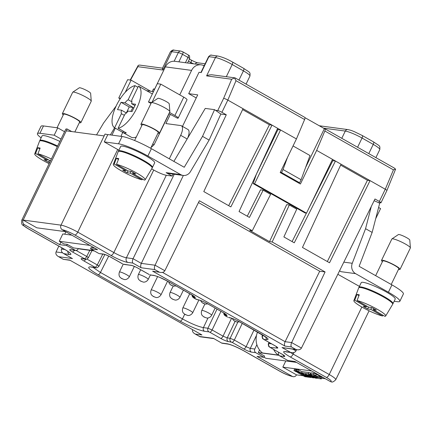 <?xml version="1.0" encoding="UTF-8"?>
<svg xmlns="http://www.w3.org/2000/svg" width="432" height="432" viewBox="0 0 432 432"><rect width="100%" height="100%" fill="white"/><g stroke="black" fill="none" stroke-linecap="round" stroke-linejoin="round"><path stroke-width="0.65" d="M259.551 349.99L258.314 352.55L264.6 356.108L264.011 357.329L257.024 356.395L292.28 376.364A3.429 3.1 97.6 0 0 293.306 376.704A3.429 3.1 97.6 0 0 296.492 374.852L303.259 375.759M69.638 260.037L201.938 334.951L69.638 260.037L63.304 259.335L70.006 260.296M371.671 307.584L370.813 309.361L367.61 308.934L368.518 307.055M301.423 348.073L291.649 342.571C290.844 344.498 290.779 345.956 291.465 346.955L295.758 349.385L297.275 349.796C299.263 349.985 300.64 349.418 301.412 348.1L374.981 198.99L379.355 201.469A3.429 0.502 25.8 0 1 380.992 202.765A3.429 0.502 25.8 0 1 380.635 202.819L378.151 202.484M296.568 349.704L295.963 350.946L292.896 349.213M325.339 378.718L321.689 378.232M58.833 246.105L56.063 251.953C55.469 253.649 56.16 255.134 58.136 256.408L63.083 259.157M297.81 182.536L299.608 182.779L281.572 172.562L280.26 172.39M379.355 201.469L385.268 189.243L370.057 180.63L329.524 262.78L302.465 247.455L341.064 164.214L370.057 180.63L367.438 180.279L327.343 261.544M65.669 231.676L36.823 227.81L23.155 220.072A13.727 2.003 25.8 0 0 21.735 220.293C21.46 225.947 21.713 224.008 28.031 228.663A3.429 1.382 -60.5 0 0 28.247 228.733L64.325 249.167A13.727 2.003 25.8 0 1 69.439 254.578L63.585 253.562C61.609 252.283 60.917 250.798 61.511 249.107L62.073 247.941M223.663 312.887L224.132 314.771L225.169 315.738L223.976 313.081M215.417 110.263L217.728 110.57L223.636 98.345A3.429 0.502 25.8 0 1 227.826 100.089L272.025 125.118L269.406 124.767L242.611 109.593M107.741 134.735A13.727 2.003 -154.2 0 0 105.03 134.077L104.144 135.913L66.296 130.837L67.181 129.006A13.727 2.003 25.8 0 0 65.761 129.222L21.735 220.293M299.608 182.779L301.088 179.723L283.046 169.506L281.572 172.562M92.956 267.343L100.445 272.462C99.657 273.91 98.885 274.66 98.113 274.72C88.987 269.33 86.513 266.717 90.704 266.873L91.098 267.052M152.253 91.449L153.468 88.938L154.645 89.1M154.451 89.5L153.468 88.938M291.827 352.642L286.13 351.88A3.429 3.1 -82.4 0 1 285.109 351.535L291.827 352.642C293.814 352.831 295.191 352.264 295.963 350.946M301.088 179.723L309.992 155.536L293.047 145.94M287.491 157.432L283.046 169.506M98.572 266.306C99.284 266.35 98.858 265.896 97.292 264.951C96.509 266.398 95.731 267.149 94.964 267.208L96.039 267.754C96.304 267.43 96.271 268.828 98.923 266.263L104.857 254.507M367.438 180.279L340.648 165.11M198.461 202.565L319.707 271.226L325.091 271.944L272.16 241.974L289.316 204.979L296.746 209.18L283.878 236.93L294.262 242.811L335.443 161.028L332.818 160.677L309.242 207.506M306.407 213.143L292.086 241.58M160.682 272.452L152.609 271.161L160.682 272.452C162.664 272.635 164.047 272.068 164.819 270.751L199.357 200.745L252.288 230.72L270.589 194.373L263.164 190.166L249.437 217.426L239.053 211.545L277.652 128.304L280.579 129.962L254.578 183.746L253.12 183.551L256.365 174.274L277.96 129.611L277.236 129.2M393.871 167.854L395.609 169.133L393.444 169.846L385.268 189.243A3.429 0.502 25.8 0 1 386.899 190.539L380.992 202.765M398.477 269.444A10.292 1.501 -154.2 0 0 398.968 269.525A10.292 1.501 -154.2 0 0 400.037 269.363L410.378 247.973A10.292 1.501 -154.2 0 0 410.4 247.838L409.779 240.052A6.334 0.923 -154.2 0 0 405.41 237.017A6.334 0.923 -154.2 0 0 399.022 234.522A6.334 0.923 -154.2 0 0 398.417 234.56L391.932 238.912A10.292 1.501 -154.2 0 0 391.846 239.009L381.499 260.404A10.292 1.501 -154.2 0 0 382.412 261.673M410.4 247.838A10.292 1.501 -154.2 0 0 403.294 242.897A10.292 1.501 -154.2 0 0 392.909 238.847A10.292 1.501 -154.2 0 0 391.932 238.912M395.609 169.133L386.905 190.507M79.326 122.699A10.292 1.501 -154.2 0 0 79.823 122.78A10.292 1.501 -154.2 0 0 80.892 122.618L91.233 101.228A10.292 1.501 -154.2 0 0 91.255 101.093A10.292 1.501 -154.2 0 0 84.148 96.158A10.292 1.501 -154.2 0 0 73.764 92.102A10.292 1.501 -154.2 0 0 72.787 92.167A10.292 1.501 -154.2 0 0 72.695 92.264L62.354 113.659A10.292 1.501 -154.2 0 0 63.261 114.934M80.892 122.618A10.292 1.501 -154.2 0 0 74.191 117.747A10.292 1.501 -154.2 0 0 63.423 113.497A10.292 1.501 -154.2 0 0 62.354 113.659M91.255 101.093L90.634 93.307A6.334 0.923 -154.2 0 0 86.26 90.272A6.334 0.923 -154.2 0 0 79.877 87.777A6.334 0.923 -154.2 0 0 79.272 87.82L72.787 92.167M304.49 117.239A2.743 1.107 119.5 0 1 304.663 117.299A2.743 1.107 119.5 0 1 304.609 119.54L296.433 138.937L280.179 172.557L300.407 184.01L316.656 150.39L324.837 130.999L393.444 169.846M324.837 130.999A2.743 1.107 119.5 0 0 324.891 128.752A2.743 1.107 119.5 0 0 324.718 128.693L324.378 128.65L305.548 167.605M316.656 150.39L332.51 159.37L306.509 213.154L305.057 212.96L253.12 183.551M162.508 68.153L139.693 65.092L138.332 65.291L137.835 66.668L162.918 70.033C162.308 68.531 162.27 67.975 162.794 68.359M400.037 269.363A10.292 1.501 -154.2 0 0 393.336 264.492A10.292 1.501 -154.2 0 0 382.568 260.242A10.292 1.501 -154.2 0 0 381.499 260.404M74.839 131.981L79.655 122.024A8.921 1.301 -154.2 0 0 73.845 117.801A8.921 1.301 -154.2 0 0 64.514 114.113A8.921 1.301 -154.2 0 0 63.59 114.259L57.056 127.764M196.241 97.934L188.698 93.663L199.039 72.268L201.22 72.565L208.904 56.673L215.455 57.548A13.727 2.003 25.8 0 1 232.211 64.519A2.743 1.107 -60.5 0 0 232.4 61.976C227.243 59.038 222.448 57.067 218.009 56.068A2.743 2.479 97.6 0 0 215.455 57.548L206.593 75.886L208.829 75.006L211.529 74.741L234.916 77.857L234.517 77.911L236.002 80.692L227.826 100.089L221.913 112.315L226.287 114.788L155.056 265.221L141.329 263.385L133.056 258.698C132.246 260.626 132.187 262.084 132.867 263.077L141.145 267.764C140.459 266.771 140.524 265.307 141.329 263.385L183.352 175.457M188.698 93.663L197.721 94.873L182.482 126.392M223.625 98.345L231.676 79.25L234.517 77.911M235.337 78.079L234.916 77.857M391.208 284.472L398.801 268.763A8.921 1.301 -154.2 0 0 392.996 264.541A8.921 1.301 -154.2 0 0 383.665 260.858A8.921 1.301 -154.2 0 0 382.736 260.998L375.651 275.659M173.07 174.085L172.125 176.045L166.298 175.268L126.414 257.78L133.056 258.698M174.258 174.242L133.067 258.671M187.585 138.251A10.292 4.142 -60.5 0 0 187.936 129.481L181.375 125.766A10.292 4.142 119.5 0 1 180.668 135.308L169.306 158.819M78.359 248.562A17.156 15.503 97.6 0 0 80.87 249.14L94.365 250.949M166.298 175.268A10.292 1.501 -154.2 0 1 153.733 170.035L113.843 252.547A10.292 1.501 -154.2 0 0 126.414 257.78A3.429 3.1 97.6 0 0 127.667 262.381A13.727 2.003 -154.2 0 1 110.911 255.409L74.833 234.981A10.292 1.501 -154.2 0 0 62.262 229.748L97.524 249.718L90.536 248.778L91.125 247.558L94.473 248.006L89.829 245.376L59.26 241.277L63.904 243.907L67.252 244.355L73.537 247.919L93.809 250.636M71.798 235.148L62.802 233.944L59.26 241.277M96.552 134.892L103.534 123.098L116.122 106.072M114.593 127.78L110.371 134.914M169.517 112.433L174.906 115.484A6.863 1.004 25.8 0 1 178.173 118.082L187.034 99.743A6.863 1.004 -154.2 0 0 183.767 97.146L160.807 84.148L157.313 83.678L148.451 102.011L150.995 103.453M151.767 102.46L148.451 102.011M160.807 84.148L152.048 102.271M178.173 118.082A6.863 1.004 25.8 0 1 177.46 118.19L170.316 114.394L165.888 123.563L180.733 125.555A10.292 4.142 119.5 0 1 181.375 125.766M202.527 136.366L209.115 140.098L220.849 114.037L214.553 109.658L202.527 136.366L184.237 167.27L151.411 148.684A24.019 3.51 25.8 0 0 122.089 136.485L107.822 134.573L104.274 141.907L118.541 143.818A24.019 3.51 25.8 0 1 147.868 156.017L180.689 174.604L166.131 172.654A8.235 7.441 -82.4 0 0 168.583 173.48L183.141 175.435A8.235 7.441 -82.4 0 1 180.689 174.604M118.881 150.174L104.274 141.907M209.115 140.098L190.447 171.634A8.235 7.441 -82.4 0 1 183.141 175.435M214.553 109.658L205.249 108.416L173.88 161.406M122.731 132.392L120.955 136.334M150.995 147.598L154.089 144.763L169.101 113.708M153.479 91.616L146.572 90.688A24.019 9.666 -60.5 0 0 146.475 90.639M137.905 87.291L134.984 85.639A24.019 9.666 -60.5 0 0 116.354 105.581A24.019 9.666 -60.5 0 0 114.61 127.791L122.807 132.435A24.019 9.666 -60.5 0 0 122.909 132.494L131.107 137.133A24.019 9.666 -60.5 0 0 136.312 136.982M134.946 105.597L131.641 103.729L135.594 104.258L132.052 111.591L128.093 111.062A8.851 3.564 -60.5 0 1 124.918 114.161L118.103 128.261A24.019 9.666 -60.5 0 0 136.733 108.313A24.019 9.666 -60.5 0 0 138.478 86.108L146.68 90.752A24.019 9.666 -60.5 0 0 146.578 90.693L152.345 93.96M131.641 103.729A8.851 3.564 -60.5 0 0 131.663 100.202L138.478 86.108M130.826 111.429A8.851 3.564 119.5 0 1 130.988 111.089A8.851 3.564 119.5 0 1 133.191 107.482L129.238 106.947L126.338 112.941M131.895 101.844L128.169 99.738A8.851 3.564 -60.5 0 0 124.994 102.838L133.191 107.482M134.984 85.639L128.169 99.738M114.61 127.791L121.424 113.692L124.346 115.349M123.379 131.247L122.807 132.435M124.994 102.838L121.036 102.308L129.238 106.947M121.036 102.308L117.493 109.642L121.446 110.171A8.851 3.564 -60.5 0 0 121.424 113.692M126.403 112.979L121.446 110.171M118.103 128.261L126.301 132.899A24.019 9.666 -60.5 0 1 122.909 132.494M152.739 143.996L154.089 144.763M111.937 135.124L115.29 128.18M64.552 131.717L57.742 127.856L54.2 135.194L61.009 139.05M371.309 206.437L365.564 228.69L372.152 232.421L359.127 266.306L391.948 284.893A24.019 3.51 25.8 0 1 403.38 293.976L399.838 301.315A24.019 3.51 25.8 0 1 397.343 301.693L394.141 301.266M372.152 232.421L379.701 203.18L374.144 200.696M391.948 284.893L388.4 292.226A24.019 3.51 25.8 0 1 399.838 301.315M392.71 303.901A18.873 2.759 -154.2 0 0 392.985 303.658L395.204 299.074A18.873 2.759 -154.2 0 0 382.919 290.137A18.873 2.759 -154.2 0 0 363.177 282.344A18.873 2.759 -154.2 0 0 361.222 282.647L359.003 287.231A18.873 2.759 -154.2 0 0 358.987 287.599M388.4 292.226L355.579 273.64A8.235 7.441 97.6 0 1 352.269 263.272L365.564 228.69M339.622 270.653A8.235 7.441 -82.4 0 0 341.021 271.685L339.53 270.842M359.413 286.384L337.829 274.288M257.542 332.062A17.156 15.503 97.6 0 0 262.456 352.955L278.181 355.061A17.156 15.503 -82.4 0 1 273.634 349.418M278.516 354.37L278.181 355.061M264.049 357.242L265.901 358.29L296.471 362.389L294.835 361.465M392.985 303.658A18.873 2.759 -154.2 0 0 380.7 294.721A18.873 2.759 -154.2 0 0 360.963 286.929A18.873 2.759 -154.2 0 0 359.003 287.231M382.979 315.241L382.531 315.997A17.669 2.581 25.8 0 1 364.3 308.378A17.669 2.581 25.8 0 1 353.867 300.618L358.695 287.874A18.873 2.759 25.8 0 1 360.666 287.539A18.873 2.759 25.8 0 1 380.511 295.391A18.873 2.759 25.8 0 1 392.672 304.301L385.684 315.997A17.669 2.581 25.8 0 1 384.863 316.31L373.14 309.674L373.669 308.588M353.867 300.618A17.669 2.581 25.8 0 1 354.721 300.245L356.945 294.5A18.209 2.662 25.8 0 1 357.944 294.565A18.209 2.662 25.8 0 1 359.273 294.813L357.048 300.559A17.669 2.581 25.8 0 1 375.473 308.281A17.669 2.581 25.8 0 1 385.684 315.997M356.945 294.5L358.954 295.639M357.048 300.559L368.771 307.195L371.974 307.627L376.342 310.1L373.14 309.674M354.721 300.245L366.439 306.882L366.822 306.094M382.531 315.997L370.813 309.361M366.439 306.882L363.236 306.455L367.61 308.934M195.993 299.182L197.645 299.803L193.822 297.956L192.272 295.126M191.959 294.937L192.424 296.822L193.822 297.956M319.707 271.226L285.093 341.69L291.649 342.571M162.518 272.387L285.093 341.69M285.8 360.958L282.825 367.114L296.492 374.852M282.825 367.114L311.672 370.98M316.899 376.844L316.71 377.233L315.749 376.688L318.649 377.077L319.243 375.856L316.364 374.225A1.96 0.286 -154.2 0 0 313.967 373.226L311.067 372.838L310.478 374.063A1.96 0.286 -154.2 0 0 310.273 374.096A1.96 0.286 -154.2 0 0 311.207 374.836L315.895 377.492A1.96 0.286 -154.2 0 0 318.287 378.486L321.187 378.875A1.96 0.286 -154.2 0 0 321.392 378.842L321.98 377.622A1.96 0.286 -154.2 0 0 321.052 376.877L319.086 376.175M311.067 372.838A1.96 0.286 -154.2 0 0 310.862 372.87L310.273 374.096M310.684 373.248A1.96 0.286 -154.2 0 0 308.831 372.541L302.152 371.644L301.563 372.87L308.243 373.761A1.96 0.286 -154.2 0 1 310.635 374.76L316.883 378.297L315.22 378.076L309.82 375.014L308.113 374.593L313.961 377.908L312.298 377.681L306.212 374.339L305.192 374.204L311.035 377.514L309.371 377.293L301.563 372.87M296.698 369.77L294.559 369.279L293.965 370.499L296.465 371.914L298.129 372.136L295.628 370.721L293.965 370.499M302.06 371.839L298.458 369.797L296.795 369.576L296.201 370.796L307.136 376.99L308.804 377.217L297.864 371.023L296.201 370.796M256.522 335.302L250.279 348.435L246.094 346.696C245.306 348.143 244.528 348.894 243.761 348.953C246.877 350.633 249.388 351.68 251.3 352.085C250.052 351.205 249.712 349.985 250.279 348.435L254.799 349.045L256.867 344.633M254.799 349.045A2.743 2.479 97.6 0 0 255.82 352.696L264.011 357.329M278.672 352.242C278.122 353.786 278.462 355.001 279.693 355.892L287.885 360.531L294.872 361.471L330.134 381.434A3.429 3.1 97.6 0 0 331.155 381.78C332.084 382.525 333.623 381.834 335.767 379.706A13.727 2.003 -154.2 0 0 329.233 374.517L293.15 354.083A3.429 1.382 119.5 0 1 290.218 356.945L326.3 377.379A3.429 1.382 -60.5 0 0 329.233 374.517L361.859 307.028M91.946 250.625L88.344 257.753C85.693 260.318 85.725 258.925 85.46 259.249L81.729 258.584C80.428 258.536 81.194 259.346 84.029 261.014L86.087 259.265M231.574 318.227L223.047 336.161L212.117 329.972L207.927 328.228C207.376 329.773 207.711 330.988 208.948 331.879L209.785 332.23C210.551 332.17 211.329 331.42 212.117 329.972L220.963 311.348M103.243 254.021L104.063 254.297C104.366 254.129 110.317 256.716 110.614 257.105L110.786 257.159C107.638 255.447 105.127 254.399 103.243 254.021L99.171 253.611L104.063 254.297M289.316 204.979L286.697 204.622L269.541 241.623L249.669 230.369L252.288 230.72M272.16 241.974L269.541 241.623M226.287 114.788L220.838 114.059M275.945 346.372L277.182 348.116C278.483 348.165 277.717 347.35 274.882 345.681L276.604 346.745M269.903 347.139C268.672 346.248 268.331 345.033 268.882 343.489L268.52 343.559C267.932 343.343 268.688 347.123 269.125 346.718L270.162 347.409L277.182 348.116M192.521 329.67C192.191 331.263 192.931 332.624 194.735 333.758L200.2 336.787L213.764 338.602M199.676 336.506L213.403 338.348L221.902 343.208L227.902 344.072C231.325 344.747 236.498 346.928 243.421 350.633L279.504 371.061A3.429 1.382 119.5 0 0 279.715 371.131A10.292 1.501 -154.2 0 0 292.28 376.364M208.008 317.957L203.413 327.623C202.862 329.168 203.202 330.383 204.433 331.274C198.364 330.053 190.264 326.684 180.139 321.165C180.905 321.111 181.683 320.355 182.471 318.908C191.192 323.687 198.169 326.587 203.413 327.623L207.927 328.228L217.01 309.112M263.693 339.217C262.462 338.326 262.121 337.111 262.672 335.567L262.31 335.637C261.722 335.421 262.478 339.206 262.915 338.796L263.952 339.487L266.755 339.628C269.498 339.73 267.878 338.018 261.9 334.487L239.463 321.786C235.273 319.502 231.919 318.103 229.408 317.601L230.229 317.876C230.537 317.774 235.861 319.658 239.29 321.727L266.701 337.603M285.055 341.771C284.283 343.672 284.234 345.109 284.904 346.075L291.465 346.955M243.032 108.702L203.791 191.581L230.85 206.901L272.025 125.118L277.652 128.304M231.169 341.944C229.937 341.059 229.597 339.838 230.148 338.294L234.338 340.038C233.555 341.485 232.778 342.236 232.006 342.295L228.258 341.555C227.027 340.664 226.687 339.449 227.237 337.905L230.148 338.294L237.843 322.11M291.659 342.544L325.091 271.944M332.51 159.37L341.064 164.214M228.533 317.482L229.408 317.601M74.849 250.22L70.335 249.61L75.67 250.495L66.663 245.581L59.675 244.642L60.863 242.185M62.262 229.748A3.429 3.1 -82.4 0 1 61.009 225.148L23.155 220.072A3.429 3.1 97.6 0 0 24.413 224.678L59.675 244.642M269.406 124.767L228.674 205.67M213.403 338.348L221.902 343.208M235.089 321.386L227.237 337.905L223.047 336.161C222.264 337.608 221.486 338.364 220.72 338.418C223.862 340.13 226.373 341.177 228.258 341.555M263.164 190.166L260.539 189.815L247.261 216.194M159.165 272.036L154.867 269.606C154.186 268.612 154.251 267.149 155.056 265.221M332.818 160.677L332.084 160.261M279.693 355.892L284.213 356.497L282.976 354.753M149.969 274.817L153.841 275.503C155.693 275.8 159.068 277.101 160.029 277.533L168.939 281.853L194 296.212M98.728 253.417L90.536 248.778M123.374 264.163L131.474 265.415C131.776 265.248 137.732 267.835 138.024 268.223L138.197 268.277C135.049 266.566 132.538 265.518 130.653 265.14M75.67 250.495L77.387 250.031L78.43 248.589M217.728 110.57A3.429 0.502 25.8 0 1 221.913 112.315M153.733 170.035L151.675 168.869M64.724 234.198L65.88 231.8M67.252 244.355L66.663 245.581M290.309 352.231L282.031 347.544L297.275 349.796M71.701 131.56L67.181 129.006M85.46 259.249L72.63 252.045L74.65 250.355M84.386 258.703C85.153 258.644 85.93 257.893 86.719 256.446L76.216 250.501M87.993 257.796C88.706 257.845 88.279 257.391 86.719 256.446L89.802 250.339M270.162 347.409L283.635 355.131M64.238 253.881L71.863 258.25L63.585 253.562M324.378 128.65L304.906 117.623M296.433 138.937L280.579 129.962L277.96 129.611M306.509 213.154L254.578 183.746M142.441 179.037L141.998 179.793A17.669 2.581 25.8 0 1 123.763 172.174A17.669 2.581 25.8 0 1 113.335 164.414A17.669 2.581 25.8 0 1 114.183 164.041L125.906 170.678L122.699 170.246L127.073 172.724L127.98 170.845M125.906 170.678L126.284 169.889M41.132 137.857A24.019 3.51 25.8 0 1 37.438 133.661A24.019 3.51 25.8 0 1 39.933 133.283L54.2 135.194M59.854 141.437A18.873 2.759 -154.2 0 0 44.032 135.599A18.873 2.759 -154.2 0 0 42.077 135.902L39.857 140.486A18.873 2.759 -154.2 0 0 39.841 140.854M37.438 133.661L40.986 126.328A24.019 3.51 25.8 0 1 43.475 125.944L57.742 127.856M153.43 91.611L165.386 66.879L191.592 70.389L179.755 94.873M49.113 163.658A17.669 2.581 25.8 0 1 34.722 153.873A17.669 2.581 25.8 0 1 35.575 153.506L47.293 160.142L44.091 159.71L48.465 162.189L49.372 160.31M48.465 162.189L49.739 162.356M172.125 176.045L166.131 172.654M152.172 167.692A18.873 2.759 -154.2 0 0 152.453 167.449L154.667 162.864A18.873 2.759 -154.2 0 0 142.382 153.932A18.873 2.759 -154.2 0 0 122.645 146.14A18.873 2.759 -154.2 0 0 120.685 146.437L118.471 151.022A18.873 2.759 -154.2 0 0 118.449 151.389M168.944 113.621L170.316 114.394M191.592 70.389A10.292 9.304 -82.4 0 1 201.161 64.832A10.292 9.304 -82.4 0 1 204.152 65.826M201.161 64.832L174.955 61.317A10.292 9.304 97.6 0 0 165.386 66.879M120.555 98.275L118.751 98.032L120.177 98.842M150.665 91.238L131.112 80.163L125.242 92.308M131.112 80.163L127.618 79.699L118.751 98.032M132.608 173.464L135.81 173.896L131.436 171.418L128.234 170.991L116.516 164.354A17.669 2.581 25.8 0 1 134.941 172.076A17.669 2.581 25.8 0 1 145.147 179.793A17.669 2.581 25.8 0 1 144.326 180.101L132.608 173.464L133.132 172.379M378.594 207.468L380.57 208.591L375.705 218.657M279.018 355.325L258.314 352.55M131.134 171.38L130.275 173.156L127.073 172.724M57.64 146.021A18.873 2.759 -154.2 0 0 41.818 140.184A18.873 2.759 -154.2 0 0 39.857 140.486M34.722 153.873L39.55 141.129A18.873 2.759 25.8 0 1 41.521 140.8A18.873 2.759 25.8 0 1 57.343 146.632M35.575 153.506L37.795 147.755A18.209 2.662 25.8 0 1 38.794 147.82A18.209 2.662 25.8 0 1 40.127 148.068L37.903 153.814A17.669 2.581 25.8 0 1 51.359 159.014M37.795 147.755L39.809 148.894M37.903 153.814L49.621 160.45L50.598 160.585M47.293 160.142L47.677 159.349M150.671 148.268L158.263 132.559A8.921 1.301 -154.2 0 0 152.458 128.336A8.921 1.301 -154.2 0 0 143.127 124.654A8.921 1.301 -154.2 0 0 142.204 124.794L134.606 140.503M157.939 133.234A10.292 1.501 -154.2 0 0 158.436 133.321A10.292 1.501 -154.2 0 0 159.5 133.159A10.292 1.501 -154.2 0 0 152.798 128.282A10.292 1.501 -154.2 0 0 142.031 124.033A10.292 1.501 -154.2 0 0 140.967 124.195A10.292 1.501 -154.2 0 0 141.874 125.469M159.5 133.159L169.841 111.764A10.292 1.501 -154.2 0 0 169.862 111.634A10.292 1.501 -154.2 0 0 162.756 106.693A10.292 1.501 -154.2 0 0 152.377 102.643A10.292 1.501 -154.2 0 0 151.394 102.703A10.292 1.501 -154.2 0 0 151.308 102.805L140.967 124.195M169.862 111.634L169.241 103.847A6.334 0.923 -154.2 0 0 164.873 100.807A6.334 0.923 -154.2 0 0 158.485 98.318A6.334 0.923 -154.2 0 0 157.885 98.356L151.394 102.703M152.453 167.449A18.873 2.759 -154.2 0 0 140.168 158.517A18.873 2.759 -154.2 0 0 120.425 150.725A18.873 2.759 -154.2 0 0 118.471 151.022M113.335 164.414L118.163 151.67A18.873 2.759 25.8 0 1 120.134 151.335A18.873 2.759 25.8 0 1 139.979 159.181A18.873 2.759 25.8 0 1 152.14 168.091L145.147 179.793M114.183 164.041L116.408 158.296A18.209 2.662 25.8 0 1 117.407 158.355A18.209 2.662 25.8 0 1 118.735 158.609L116.516 164.354M116.408 158.296L118.417 159.43M141.998 179.793L130.275 173.156M299.171 372.724L297.508 372.503L304.906 376.693L306.569 376.915L299.263 372.535M297.707 372.082L297.508 372.503M310.478 374.063L313.378 374.452A1.96 0.286 -154.2 0 1 315.77 375.446L318.649 377.077M321.392 378.842A1.96 0.286 -154.2 0 0 320.458 378.103L319.432 377.519L316.71 377.233M313.508 375.316L314.658 376.072L315.895 376.234L313.508 375.316M314.858 375.651L314.658 376.072M317.92 376.979L317.768 377.298M320.02 376.299L319.432 377.519M311.245 377.087L311.035 377.514M314.167 377.476L313.961 377.908M296.222 369.5L295.628 370.721M298.458 369.797L297.864 371.023M285.109 351.535A13.727 2.003 -154.2 0 0 290.218 356.945M290.515 352.469A10.292 1.501 -154.2 0 0 293.15 354.083L293.911 352.517M193.153 295.693L194.443 297.799C196.177 297.864 195.151 296.784 191.376 294.554M56.063 251.953L62.57 252.828M108.707 256.106L100.445 272.462L182.471 318.908L184.691 314.237M61.522 249.08L64.865 249.529M102.762 254.124L97.292 264.951L86.908 259.07M174.139 61.247L178.335 52.574A3.429 0.502 25.8 0 1 182.52 54.319L187.99 57.413A2.743 1.107 -60.5 0 0 188.179 54.869L182.709 51.77A2.743 1.107 119.5 0 1 182.52 54.319L178.88 61.846M162.918 70.033L171.779 51.694A13.727 2.003 -154.2 0 0 170.359 51.916C171.99 50.188 173.313 49.621 174.334 50.215A2.743 2.479 97.6 0 0 171.779 51.694L178.335 52.574A2.743 2.479 97.6 0 1 180.884 51.089L182.709 51.77A2.743 1.107 119.5 0 0 182.542 51.716M130.507 80.082L137.835 66.668M375.894 157.631L379.787 149.58A13.727 2.003 -154.2 0 0 373.253 144.391L368.793 153.614M204.304 65.507L203.153 65.351M211.453 55.188A2.743 2.479 97.6 0 0 208.904 56.673A3.429 0.502 25.8 0 0 208.548 56.727C210.136 55.231 211.108 54.724 211.453 55.188L218.009 56.068M243.605 68.321C250.123 72.873 250.279 71.674 249.95 76.059A13.727 2.003 -154.2 0 0 243.416 70.87A2.743 1.107 -60.5 0 0 243.605 68.321L232.4 61.976M238.961 80.093L243.416 70.87L232.211 64.519L226.319 76.707M195.232 64.033A2.743 2.479 -82.4 0 1 197.656 62.791C196.285 62.51 194.103 61.576 191.106 59.983L189.459 59.054M193.612 63.817A3.429 0.502 25.8 0 1 190.917 62.532A2.743 1.107 -60.5 0 0 191.106 59.983M190.496 63.401L190.917 62.532L188.449 61.133M188.179 54.869C188.87 56.025 189.772 54.103 189.621 58.709A3.429 0.502 -154.2 0 0 187.99 57.413L185.42 62.721M304.609 119.54L236.002 80.692M206.593 75.886L231.676 79.25M183.406 307.881A5.492 0.805 -154.2 0 0 182.833 307.967C181.624 311.51 183.53 313.243 183.411 313.081L184.999 314.431L187.688 315.43C187.396 315.419 190.393 316.267 192.721 312.746A5.492 0.805 -154.2 0 0 189.146 310.149A5.492 0.805 -154.2 0 0 183.406 307.881M185.161 314.329L186.257 314.944L185.161 314.329M151.697 289.926A5.492 0.805 -154.2 0 0 151.13 290.012C149.915 293.555 151.826 295.288 151.702 295.126L153.295 296.476L155.979 297.475C155.687 297.464 158.684 298.312 161.012 294.791A5.492 0.805 -154.2 0 0 157.437 292.194A5.492 0.805 -154.2 0 0 151.697 289.926M153.457 296.374L154.548 296.989L153.457 296.374M211.642 315.284A5.492 0.805 -154.2 0 0 208.073 312.687A5.492 0.805 -154.2 0 0 202.327 310.419A5.492 0.805 -154.2 0 0 201.76 310.505C200.545 314.048 202.457 315.781 202.333 315.619L203.926 316.969L206.609 317.968C206.89 318.109 209.795 318.395 211.642 315.284L215.141 308.054M205.178 317.482L204.088 316.867L205.178 317.482M179.939 297.329A5.492 0.805 -154.2 0 0 176.364 294.732A5.492 0.805 -154.2 0 0 170.624 292.464A5.492 0.805 -154.2 0 0 170.051 292.55C168.842 296.093 170.748 297.826 170.624 297.664L172.217 299.014L174.906 300.013C175.181 300.159 178.092 300.44 179.939 297.329L183.433 290.099M173.475 299.527L172.379 298.912L173.475 299.527M235.753 321.581L234.657 320.96L235.753 321.581M204.044 303.626L202.954 303.01L204.044 303.626M183.767 97.146L174.906 115.484M187.153 138.98L180.668 135.308M122.089 136.485L118.541 143.818M151.411 148.684L147.868 156.017M341.021 271.685L355.579 273.64M343.823 262.138L352.269 263.272M84.029 261.014L94.964 267.208M95.218 267.478L90.704 266.873M269.309 342.565L268.882 343.489L271.577 343.85M265.486 336.787L266.755 339.628M262.888 335.108L262.672 335.567L263.909 335.734M117.698 149.504L77.765 232.119A13.727 2.003 -154.2 0 0 61.009 225.148L104.144 135.913M204.433 331.274L208.948 331.879M194.443 297.799L193.568 297.686M243.421 350.633A3.429 1.382 119.5 0 0 243.637 350.703L279.715 371.131M180.139 321.165L98.113 274.72M254 330.053L246.094 346.696L234.338 340.038L242.244 323.401M152.609 271.161L284.904 346.075M164.83 270.724L155.066 265.194M243.637 350.703A13.727 2.003 -154.2 0 0 226.876 343.732A3.429 3.1 97.6 0 0 227.902 344.072M196.83 299.527L197.645 299.803M195.383 334.076L201.938 334.951M221.675 343.035L226.876 343.732M251.3 352.085L255.82 352.696M232.006 342.295L243.761 348.953M220.72 338.418L209.785 332.23M84.64 258.973L81.729 258.584M70.335 249.61C69.034 249.566 69.8 250.376 72.63 252.045M28.247 228.733A10.292 1.501 25.8 0 1 24.413 224.678M58.79 256.727L72.511 258.563M198.52 299.921C198.833 299.819 204.152 301.703 207.587 303.772L222.912 312.455L207.754 303.831C203.564 301.547 200.21 300.154 197.699 299.646M263.952 339.487L274.882 345.681M168.939 281.853C162.313 278.235 157.005 276.032 153.025 275.227M224.856 313.648L226.152 315.754C227.88 315.819 226.859 314.739 223.085 312.509M74.833 234.981A3.429 1.382 -60.5 0 0 77.765 232.119L113.843 252.547A3.429 1.382 -60.5 0 1 110.911 255.409M154.867 269.606L141.145 267.764M127.667 262.381L132.867 263.077M110.786 257.159L122.537 263.817M138.197 268.277L149.126 274.471M226.152 315.754L225.277 315.641M225.531 315.911L227.696 317.137M284.213 356.497C285.514 356.546 284.747 355.736 281.912 354.067M330.134 381.434A10.292 1.501 -154.2 0 0 326.3 377.379M295.758 349.385L282.031 347.544M67.813 251.397A3.429 3.1 97.6 0 0 69.439 254.578M64.325 249.167A3.429 1.382 119.5 0 1 64.114 249.097C69.79 252.439 69.158 252.596 69.374 252.661L69.152 252.266M172.336 285.671L171.245 285.055L172.336 285.671M23.155 220.072L66.296 130.837M357.588 147.269L362.048 138.04L373.253 144.391A2.743 1.107 -60.5 0 0 373.442 141.842L362.232 135.497L354.062 131.533C351.805 130.739 352.004 130.48 347.841 129.589L319.275 125.761M347.841 129.589A2.743 2.479 -82.4 0 0 345.287 131.069A13.727 2.003 25.8 0 1 362.048 138.04A2.743 1.107 -60.5 0 0 362.232 135.497M323.498 128.147L345.287 131.069L341.788 138.321M119.988 271.971A5.492 0.805 -154.2 0 0 119.421 272.057C118.206 275.6 120.118 277.333 119.993 277.171L121.586 278.521L124.27 279.52C123.979 279.509 126.981 280.357 129.308 276.836A5.492 0.805 -154.2 0 0 125.734 274.239A5.492 0.805 -154.2 0 0 119.988 271.971M121.748 278.419L122.839 279.04L121.748 278.419M148.23 279.374A5.492 0.805 -154.2 0 0 144.655 276.777A5.492 0.805 -154.2 0 0 138.915 274.509A5.492 0.805 -154.2 0 0 138.348 274.595C137.133 278.138 139.045 279.871 138.92 279.709L140.513 281.059L143.197 282.058C143.478 282.204 146.383 282.485 148.23 279.374L150.347 275.006M141.766 281.572L140.675 280.957L141.766 281.572M43.475 125.944L39.933 133.283M317.671 376.947L317.396 377.519M316.364 374.225L315.77 375.446M313.967 373.226L313.378 374.452M321.052 376.877L320.458 378.103M308.831 372.541L308.243 373.761M293.306 376.704C289.121 375.791 284.521 373.912 279.504 371.061M58.136 256.408L63.304 259.335M130.199 80.044L138.067 65.637M200.912 72.522L208.548 56.727M170.359 51.916L162.47 68.234M205.13 63.79L197.656 62.791M189.621 58.709L187.547 63.007M235.159 77.938L304.663 117.299M174.334 50.215L180.884 51.089M189.745 293.674L182.833 307.967M157.615 276.588L151.13 290.012M239.474 321.835L237.184 322.061L235.148 321.413L233.701 320.522L232.168 318.427M207.77 303.88L205.475 304.112L203.44 303.458L201.998 302.567L200.464 300.472M204.903 303.998L201.76 310.505M167.611 281.151L161.012 294.791M173.2 286.049L170.051 292.55M198.887 299.992L192.721 312.746M193.655 297.896L195.82 299.122M91.519 267.149L96.034 267.754M194.735 333.758L199.903 336.685M191.209 294.5L168.772 281.794M268.52 343.559L269.05 342.414M263.779 339.433L274.714 345.622M222.912 312.455L225.709 314.167M230.224 317.876L229.354 317.758M138.024 268.223L148.959 274.412M225.358 315.851L227.529 317.077M262.629 334.951L262.31 335.637M124.195 264.443L131.474 265.415M369.079 310.802L335.767 379.706M122.369 263.758L110.614 257.105M269.989 347.355L281.745 354.008M150.784 275.092L153.841 275.503M28.031 228.663L64.114 249.097M324.891 128.752L394.394 168.107M379.787 149.58C380.117 145.195 379.955 146.394 373.442 141.842M249.95 76.059L246.062 84.11M123.233 264.173L119.421 272.057M176.062 285.925L173.767 286.157L171.083 285.158L169.49 283.808L168.512 281.648M134.347 266.409L129.308 276.836M140.697 269.735L138.348 274.595"/></g></svg>
